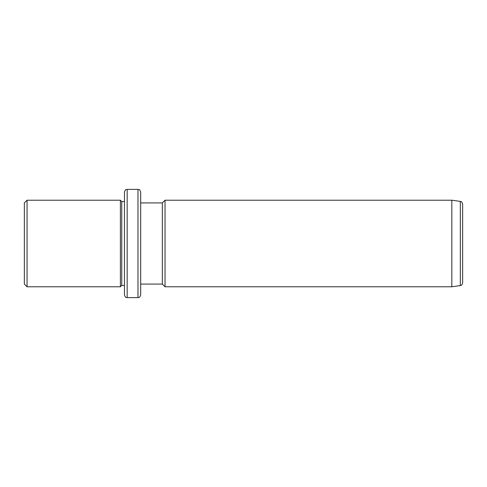 <?xml version="1.0" encoding="UTF-8"?>
<svg xmlns="http://www.w3.org/2000/svg" width="487" height="487" viewBox="0 0 487 487"><rect width="100%" height="100%" fill="white"/><g stroke="black" fill="none" stroke-linecap="round" stroke-linejoin="round"><path stroke-width="0.73" d="M24.35 284.085L24.35 202.915L27.053 200.212L27.053 286.788L24.35 284.085M124.453 223.393L124.453 285.437L121.75 285.437L120.399 286.788L120.399 200.212L27.053 200.212M121.75 285.437L121.75 201.563L120.399 200.212M124.453 218.858L124.453 192.097C125.743 188.396 126.358 189.906 127.162 189.388L127.162 297.612C126.358 297.094 125.743 298.604 124.453 294.903L124.453 218.858M137.985 189.388L137.985 297.612C138.783 297.094 139.404 298.604 140.688 294.903L140.688 192.097C139.404 188.396 138.783 189.906 137.985 189.388L127.162 189.388M140.688 284.085L162.335 284.085L162.335 202.915L140.688 202.915M162.335 202.915L165.038 200.212L165.038 286.788L162.335 284.085M451.826 200.212L460.318 201.405L460.318 285.595L451.826 286.788L451.826 200.212L165.038 200.212M460.318 285.595C460.921 285.065 461.481 286.411 462.65 282.917L462.65 204.083C461.481 200.589 460.921 201.935 460.318 201.405M120.399 286.788L27.053 286.788M124.453 201.563L121.75 201.563M137.985 297.612L127.162 297.612M451.826 286.788L165.038 286.788"/></g></svg>
